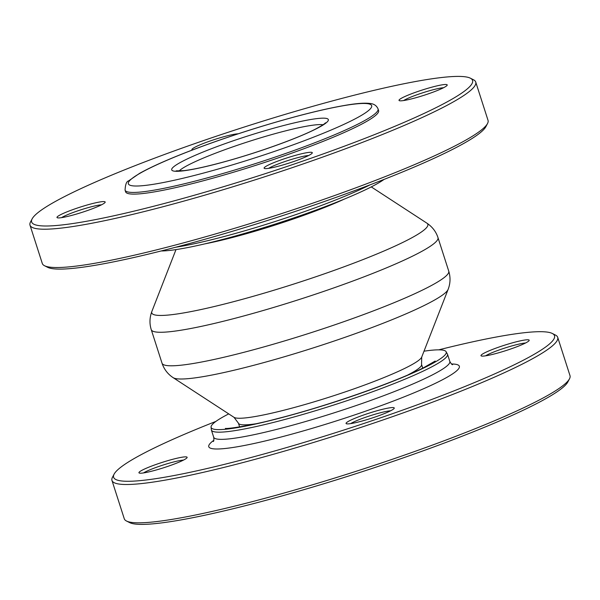<?xml version="1.0" encoding="UTF-8"?>
<svg xmlns="http://www.w3.org/2000/svg" width="600" height="600" viewBox="0 0 600 600"><rect width="100%" height="100%" fill="white"/><g stroke="black" fill="none" stroke-linecap="round" stroke-linejoin="round"><path stroke-width="0.9" d="M126.495 521.018L129.653 522.615A231.54 25.41 -17.8 0 0 355.673 473.79A231.54 25.41 -17.8 0 0 567.87 381.915L569.505 378.788A234.075 25.688 162.2 0 1 225.405 508.357A234.075 25.688 162.2 0 1 126.495 521.018A234.075 25.688 162.2 0 1 124.267 518.752L111.968 480.442A234.075 25.688 -17.8 0 0 213.105 470.04A234.075 25.688 -17.8 0 0 444.533 397.605A234.075 25.688 -17.8 0 0 557.7 337.327A234.075 25.688 -17.8 0 0 555.465 335.07L552.315 333.472A231.54 25.41 162.2 0 1 341.827 430.68A231.54 25.41 162.2 0 1 114.097 474.165A231.54 25.41 162.2 0 1 215.933 421.395M350.632 423.623A22.777 2.498 162.2 0 1 352.748 422.452A22.777 2.498 162.2 0 1 372.502 415.013A22.777 2.498 162.2 0 1 390.63 410.783M143.52 472.928A22.777 2.498 162.2 0 1 175.657 461.475A22.777 2.498 162.2 0 1 183.51 460.088M485.558 355.837A22.777 2.498 162.2 0 1 505.088 347.962A22.777 2.498 162.2 0 1 525.555 342.998M557.7 337.327L570 375.645A234.075 25.688 162.2 0 1 569.505 378.788M114.097 474.165L112.462 477.3A234.075 25.688 -17.8 0 0 111.968 480.442M176.197 458.423A25.305 2.775 -17.8 0 0 150.038 466.695A25.305 2.775 -17.8 0 0 139.192 473.01A25.305 2.775 -17.8 0 0 163.89 467.678A25.305 2.775 -17.8 0 0 187.08 457.635A25.305 2.775 -17.8 0 0 176.197 458.423M438.787 349.837A231.54 25.41 162.2 0 1 454.47 345.998A231.54 25.41 162.2 0 1 552.315 333.472M349.957 420.54A25.305 2.775 -17.8 0 0 346.305 423.713A25.305 2.775 -17.8 0 0 371.002 418.373A25.305 2.775 -17.8 0 0 394.2 408.33A25.305 2.775 -17.8 0 0 377.888 410.52A25.305 2.775 -17.8 0 0 349.957 420.54M491.925 354.555A25.305 2.775 -17.8 0 0 529.125 340.553A25.305 2.775 -17.8 0 0 504.232 345.3A25.305 2.775 -17.8 0 0 481.23 355.928A25.305 2.775 -17.8 0 0 491.925 354.555M424.013 351.195A123.465 13.545 162.2 0 1 445.897 351.405A123.465 13.545 162.2 0 1 427.237 366.263A123.465 13.545 162.2 0 1 294.457 414.173A123.465 13.545 162.2 0 1 211.058 426.803A123.465 13.545 162.2 0 1 228.735 413.888M61.552 217.642A22.777 2.498 162.2 0 1 81.082 209.76A22.777 2.498 162.2 0 1 101.55 204.803M101.28 204.938A25.305 2.775 -17.8 0 0 105.12 202.35A25.305 2.775 -17.8 0 0 80.227 207.105A25.305 2.775 -17.8 0 0 57.225 217.725A25.305 2.775 -17.8 0 0 75.915 214.23A25.305 2.775 -17.8 0 0 101.28 204.938M372.51 90.713A231.54 25.41 162.2 0 1 470.347 78.18A231.54 25.41 162.2 0 1 259.868 175.395A231.54 25.41 162.2 0 1 32.13 218.88A231.54 25.41 162.2 0 1 372.51 90.713M301.35 153.833A25.305 2.775 -17.8 0 0 275.19 162.105A25.305 2.775 -17.8 0 0 264.337 168.42A25.305 2.775 -17.8 0 0 289.043 163.087A25.305 2.775 -17.8 0 0 312.233 153.045A25.305 2.775 -17.8 0 0 301.35 153.833M238.222 133.792A25.305 2.775 -17.8 0 0 209.528 141.203A25.305 2.775 -17.8 0 0 192.15 149.94A25.305 2.775 -17.8 0 0 192.33 150.015M125.07 190.14L125.602 191.812A132.855 14.58 -17.8 0 0 183.007 185.91A132.855 14.58 -17.8 0 0 314.362 144.795A132.855 14.58 -17.8 0 0 378.593 110.587L378.053 108.915A132.855 14.58 162.2 0 1 357.615 124.282A132.855 14.58 162.2 0 1 182.475 184.23A132.855 14.58 162.2 0 1 125.07 190.14C125.355 184.462 126.525 181.38 128.58 180.892L139.56 173.377C151.2 166.852 168.188 159.3 190.523 150.705C210.728 142.958 232.335 135.495 255.345 128.31C293.235 116.595 324.06 108.788 347.827 104.895C357.577 103.312 364.95 102.84 369.945 103.455C373.935 103.808 376.635 105.63 378.053 108.915M402.915 97.462A25.305 2.775 -17.8 0 0 399.263 100.635A25.305 2.775 -17.8 0 0 423.967 95.302A25.305 2.775 -17.8 0 0 447.158 85.26A25.305 2.775 -17.8 0 0 430.845 87.45A25.305 2.775 -17.8 0 0 402.915 97.462M268.673 168.337A22.777 2.498 162.2 0 1 300.803 156.885A22.777 2.498 162.2 0 1 308.663 155.498M403.597 100.552A22.777 2.498 162.2 0 1 405.705 99.382A22.777 2.498 162.2 0 1 425.46 91.935A22.777 2.498 162.2 0 1 443.588 87.713M32.13 218.88L30.495 222.015A234.075 25.688 -17.8 0 0 30 225.15A234.075 25.688 -17.8 0 0 131.145 214.748A234.075 25.688 -17.8 0 0 362.572 142.312A234.075 25.688 -17.8 0 0 475.732 82.043A234.075 25.688 -17.8 0 0 473.505 79.778L470.347 78.18M475.732 82.043L488.033 120.36A234.075 25.688 162.2 0 1 487.537 123.495A234.075 25.688 162.2 0 1 143.445 253.065A234.075 25.688 162.2 0 1 44.535 265.733A234.075 25.688 162.2 0 1 42.3 263.468L30 225.15M44.535 265.733L47.685 267.33A231.54 25.41 -17.8 0 0 273.705 218.498A231.54 25.41 -17.8 0 0 485.903 126.63L487.537 123.495M161.212 250.958A123.465 13.545 -17.8 0 0 275.46 223.972A123.465 13.545 -17.8 0 0 384.067 179.407M451.485 363.983A131.587 14.438 162.2 0 1 439.103 381.487A131.587 14.438 162.2 0 1 281.528 436.89A131.587 14.438 162.2 0 1 213.84 440.28M445.897 351.405L447.51 354.218A123.998 13.605 162.2 0 1 428.43 368.558A123.998 13.605 162.2 0 1 264.968 424.515A123.998 13.605 162.2 0 1 211.388 430.028L211.058 426.803M447.51 354.218L449.812 361.403A123.998 13.605 162.2 0 1 430.74 375.743A123.998 13.605 162.2 0 1 267.27 431.7A123.998 13.605 162.2 0 1 213.697 437.213C214.005 439.755 213.885 441.188 213.337 441.51M175.627 247.252A123.998 13.605 -17.8 0 0 206.07 241.072A123.998 13.605 -17.8 0 0 370.192 184.785M234.81 370.05A144.975 15.908 162.2 0 1 173.145 377.663C167.805 374.145 164.093 369.322 162.023 363.188A150.562 16.523 162.2 0 0 227.085 356.498A150.562 16.523 162.2 0 0 425.572 288.548A150.562 16.523 162.2 0 0 448.74 271.132C450.623 277.327 450.42 283.41 448.125 289.38A144.975 15.908 162.2 0 1 425.933 304.627A144.975 15.908 162.2 0 1 234.81 370.05M408.053 374.858A96.157 10.553 162.2 0 0 421.545 364.403L421.717 357.075A98.955 10.86 162.2 0 1 406.567 367.485A98.955 10.86 162.2 0 1 276.12 412.14A98.955 10.86 162.2 0 1 234.022 417.338L173.145 377.663M255.502 423.84A96.157 10.553 162.2 0 1 238.433 423.195L234.022 417.338M179.047 171.023A77.183 8.467 162.2 0 1 248.97 141.458A77.183 8.467 162.2 0 1 323.032 124.792M315.675 129.105A82.245 9.022 162.2 0 1 180.157 171.157A82.245 9.022 162.2 0 1 254.235 133.942A82.245 9.022 162.2 0 1 315.675 129.105M352.035 120.45A127.792 14.025 162.2 0 1 141.465 185.79A127.792 14.025 162.2 0 1 256.567 127.965A127.792 14.025 162.2 0 1 352.035 120.45M344.483 199.028A98.955 10.86 162.2 0 1 220.965 240.36A98.955 10.86 162.2 0 1 204.825 243.87M371.265 186.907L426.855 223.132A144.975 15.908 162.2 0 1 405.525 241.072A144.975 15.908 162.2 0 1 214.403 306.495A144.975 15.908 162.2 0 1 151.875 311.415L175.988 249.608M426.855 223.132C432.315 226.808 436.02 231.63 437.978 237.608A150.562 16.523 162.2 0 1 414.81 255.022A150.562 16.523 162.2 0 1 216.315 322.972A150.562 16.523 162.2 0 1 151.26 329.663C149.37 323.663 149.572 317.58 151.875 311.415M435.188 361.043L423.99 367.493C397.14 381.42 327.75 406.02 275.805 419.04C249.907 425.94 227.07 429.03 225.375 428.408M211.388 430.028L213.697 437.213M452.61 364.688C451.98 364.748 451.05 363.653 449.812 361.403M421.717 357.075L448.125 289.38M238.433 423.195L239.625 426.908M421.545 364.403L422.737 368.115M325.312 122.955C325.298 122.558 327.165 122.895 314.94 129.375C298.373 137.873 261.007 151.575 227.34 160.95C208.522 166.178 194.062 169.41 183.945 170.64L176.123 170.858M151.26 329.663L162.023 363.188M437.978 237.608L448.74 271.132"/></g></svg>
